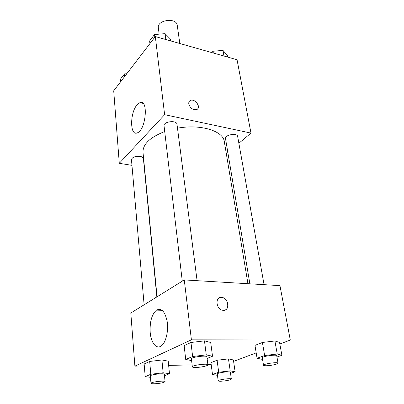 <?xml version="1.0" encoding="UTF-8"?>
<svg xmlns="http://www.w3.org/2000/svg" width="404" height="404" viewBox="0 0 404 404"><rect width="100%" height="100%" fill="white"/><g stroke="black" fill="none" stroke-linecap="round" stroke-linejoin="round"><path stroke-width="0.61" d="M179.805 43.506L177.245 25.306C176.644 17.256 156.858 19.862 158.358 27.79L159.141 34.153M131.957 165.347L119.286 163.307L113.706 90.789L155.323 36.557L237.052 59.747L250.98 133.088L238.865 143.268M188.784 103.878C188.597 102.131 189.193 100.965 190.557 100.369C195.319 98.283 201.626 108.08 196.506 109.635C192.743 109.999 190.168 108.08 188.784 103.878M119.286 163.307L164.62 114.686L155.323 36.557M164.62 114.686L250.98 133.088M197.561 108.979C200.778 106.146 194.587 98.541 190.557 100.374L189.547 101.035M137.123 104.793L139.875 102.667C148.657 98.561 146.051 130.088 137.304 132.855C129.805 136.471 129.79 112.721 137.123 104.793M227.851 152.525L226.336 153.793M156.838 296.915L143.4 158.58C143.213 157.51 142.117 156.782 140.107 156.393C135.123 156.085 132.239 157.166 131.462 159.646L144.122 304.793M264.065 284.669L237.648 136.431C237.289 132.593 224.553 134.855 225.513 138.582L249.869 283.825M197.091 280.684L176.982 124.225C176.77 119.887 163.196 121.533 164.039 125.796L182.28 281.164M247.94 283.709L224.316 141.632C223.321 130.987 200.682 123.846 177.487 128.189M164.716 131.542C149.97 137.35 142.733 144.284 143.001 152.338L157.06 296.778M144.304 365.923L134.896 366.13L130.81 313.034L184.28 279.921L279.952 285.618L290.294 340.062L279.836 343.996M233.598 361.378L256.192 352.884M161.913 359.989L149.692 361.449L144.142 363.999L149.692 361.449L161.913 359.989L168.216 361.12L161.913 359.989L163.145 372.771L169.483 373.705L164.499 375.73M204.474 340.88L190.966 342.476L184.143 345.607L190.966 342.476L204.474 340.88L210.701 342.471L204.474 340.88L206.267 354.884L212.524 356.242L207.085 358.449M274.902 340.981L262.413 342.466L254.964 345.39L262.413 342.466L274.902 340.981L279.553 342.461L274.902 340.981L277.235 354.015L281.891 355.293L276.962 357.03M211.181 364.474L207.868 364.549M192.107 364.888L168.645 365.398M134.896 366.13L191.405 339.825L290.294 340.062M217.084 360.257L210.944 362.666L217.084 360.257L228.472 358.888L217.084 360.257L218.71 372.251L230.189 370.862L235.128 371.766L230.532 373.387M233.391 359.969L228.472 358.888L233.391 359.969L235.128 371.766M150.197 332.441C149.677 321.806 151.768 314.373 156.479 310.136C161.544 307.696 165.12 311.57 167.211 321.751C168.63 331.24 165.852 342.607 161.373 345.854C156.464 349.758 150.985 342.799 150.197 332.441M191.405 339.825L184.28 279.921M225.664 309.762C230.174 307.383 227.24 297.864 221.927 297.44L221.488 297.4L221.932 297.435C229.038 298.086 229.977 311.752 222.725 310.277C215.973 309.444 214.847 296.728 221.493 297.4L219.332 297.869M150.45 377.331L145.198 376.639L150.813 374.256L163.145 372.771M165.069 381.634L164.362 374.336C164.605 372.877 149.844 374.609 150.333 375.983L150.975 383.305C151.116 383.694 152.374 383.856 154.742 383.78C160.534 383.366 163.974 382.649 165.069 381.634C165.322 380.265 150.49 382.017 150.975 383.305M169.483 373.705L168.216 361.12M145.198 376.639L144.142 363.999M150.813 374.256L149.692 361.449M191.597 360.58L185.714 359.444L192.627 356.51L206.267 354.884M207.903 364.837L206.878 356.833C207.07 355.04 190.774 357.126 191.39 358.818L192.334 366.837C192.481 367.286 193.728 367.489 196.081 367.448C200.98 367.377 208.247 365.782 207.903 364.837C208.116 363.151 191.728 365.251 192.334 366.837M212.524 356.242L210.701 342.471M185.714 359.444L184.143 345.607M192.627 356.51L190.966 342.476M217.453 375.331L212.494 374.518L218.71 372.251M231.351 379.093L230.366 372.251C230.532 370.963 216.761 372.811 217.276 374.008L218.195 380.856C218.306 381.164 219.291 381.285 221.155 381.224C226.755 380.795 230.154 380.083 231.351 379.093C231.527 377.886 217.69 379.74 218.195 380.856M230.189 370.862L228.472 358.888M212.494 374.518L210.944 362.666M262.544 359.403L257.075 358.277L264.63 355.53L277.235 354.015M278.053 363.171L276.725 355.712C276.836 354.156 261.641 356.389 262.282 357.828L263.534 365.287C263.645 365.625 264.6 365.777 266.398 365.746C270.877 365.686 278.442 364.024 278.053 363.171C278.184 361.711 262.903 363.943 263.534 365.287M281.891 355.293L279.553 342.461M257.075 358.277L254.964 345.39M264.63 355.53L262.413 342.466M120.554 81.866L120.342 79.335L124.477 73.912L126.821 73.7M124.705 76.457L124.477 73.912M149.924 43.592L149.626 40.94L154.495 34.557L165.064 33.638L170.478 39.117L170.72 40.925M165.817 39.536L165.064 33.638M154.813 37.224L154.495 34.557M211.802 52.586L213.009 51.258L222.947 50.374L227.321 55.338L227.634 57.075M223.962 56.035L222.947 50.374M213.307 53.01L213.009 51.258M139.875 102.667L143.061 103.368M156.479 310.136L162.125 310.302"/></g></svg>
